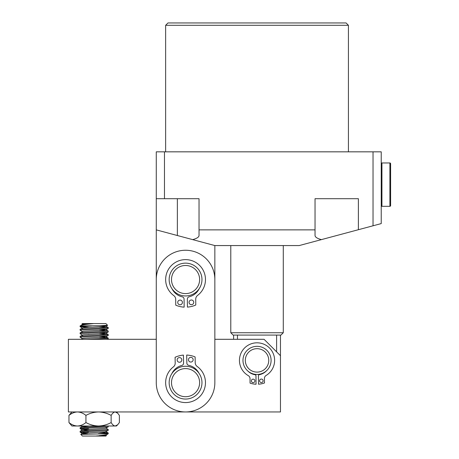 <?xml version="1.0" encoding="UTF-8"?>
<svg xmlns="http://www.w3.org/2000/svg" width="459" height="459" viewBox="0 0 459 459"><rect width="100%" height="100%" fill="white"/><g stroke="black" fill="none" stroke-linecap="round" stroke-linejoin="round"><path stroke-width="0.69" d="M181.821 359.879A2.341 2.341 0 0 0 179.435 357.578A2.341 2.341 0 0 0 177.134 359.959A2.341 2.341 0 0 0 179.521 362.26A2.341 2.341 0 0 0 181.821 359.879M193.153 359.667A2.341 2.341 0 0 0 190.772 357.372A2.341 2.341 0 0 0 188.471 359.753A2.341 2.341 0 0 0 190.858 362.053A2.341 2.341 0 0 0 193.153 359.667M171.821 373.695A15.113 15.113 0 0 1 181.798 365.439A2.341 2.341 0 0 0 183.566 363.126L183.416 355.105A25.073 25.073 0 0 0 175.086 357.291L175.195 363.103A4.688 4.688 0 0 1 173.376 366.896A19.921 19.921 0 0 0 185.924 402.566A19.921 19.921 0 0 0 197.163 366.466A4.688 4.688 0 0 1 195.213 362.742L195.104 356.924A25.073 25.073 0 0 0 186.698 355.048L186.847 363.069A2.341 2.341 0 0 0 188.695 365.318A15.113 15.113 0 0 1 198.965 373.196M250.706 347.836A14.063 14.063 0 0 0 244.481 366.724A14.063 14.063 0 0 0 263.363 372.943A14.063 14.063 0 0 0 269.588 354.061A14.063 14.063 0 0 0 250.706 347.836M251.762 349.93A11.716 11.716 0 0 0 246.575 365.668A11.716 11.716 0 0 0 262.307 370.855A11.716 11.716 0 0 0 267.494 355.117A11.716 11.716 0 0 0 251.762 349.93M185.562 411.947A29.29 29.29 0 0 1 156.272 382.651L156.272 279.548A29.29 29.29 0 0 1 185.562 250.253A29.29 29.29 0 0 1 214.852 279.548L214.852 382.651A29.29 29.29 0 0 1 185.562 411.947M81.851 324.174L82.454 323.572L105.891 323.572L107.595 325.316L99.821 325.695L80.113 325.913L83.406 324.243L93.269 323.647L81.851 324.174L82.419 324.524M80.445 325.913C80.262 325.213 84.536 324.456 93.269 323.647M107.481 433.709C108.708 434.317 105.92 434.971 99.11 435.671L106.454 435.488L105.891 436.05L82.454 436.05L80.778 434.369L108.232 433.709L108.198 432.957L107.01 432.762L99.173 432.321M106.454 435.488L105.92 435.155M98.295 433.709L108.232 432.998M80.113 432.137L80.147 431.202L81.335 431.007L108.232 429.481L108.232 430.376L107.303 430.582L81.335 431.902L80.113 432.137L81.036 432.338L88.432 432.78M88.432 431.885L84.381 431.689M108.232 426.004L108.198 426.904L107.303 427.065L81.335 428.385L80.113 428.62L81.036 428.826L89.172 429.291M88.432 428.367L84.381 428.172M80.113 428.62L80.147 427.685L81.335 427.49L108.204 426.004M86.281 339.299L107.303 338.294L108.232 338.094L107.01 337.858L99.173 337.417M80.113 337.227L80.147 336.292L81.335 336.097L108.232 334.577L108.232 335.472L107.303 335.678L81.335 336.992L80.113 337.227L82.419 338.587M80.113 333.716L80.147 332.781L81.335 332.586L108.232 331.059L108.198 332L107.303 332.161L81.335 333.481L80.113 333.716L82.419 335.07M80.113 330.199L80.147 329.264L81.335 329.069L108.232 327.548L108.232 328.443L107.303 328.644L81.335 329.964L80.113 330.199L82.419 331.559M108.232 429.481L105.92 428.127M108.232 338.094L108.198 339.029L106.04 339.299M88.432 334.359L89.172 334.387M108.232 334.577L99.173 333.9M108.232 331.059L99.173 330.388M108.232 327.548L99.173 326.871M91.548 325.913L80.113 326.688L88.432 327.33M108.232 433.709L105.186 435.407L96.35 435.975M100.555 325.678L104.939 325.999L105.92 326.188L105.186 326.441L83.406 327.76L80.147 329.264M99.167 329.114L104.939 329.516L105.92 329.705L105.186 329.958L83.406 331.272L80.147 332.781M99.167 332.632L104.939 333.033L105.92 333.217L105.186 333.469L83.406 334.789L80.147 336.292M99.167 336.149L104.939 336.545L105.92 336.734L105.186 336.986L83.406 338.306L81.025 339.299M85.414 426.004L82.419 426.463L89.172 427.048M108.198 426.904L105.186 428.379L82.419 429.882L89.172 430.565M108.198 430.416L105.186 431.89L83.406 433.21L82.419 433.399L83.159 433.646L87.531 433.99M85.936 422.561C89.861 424.713 94.061 425.86 98.542 426.004L71.908 426.004L68.965 422.561C71.61 424.713 74.438 425.86 77.451 426.004C80.434 425.872 83.263 424.724 85.936 422.561L85.936 415.389C89.861 413.238 94.061 412.09 98.542 411.947C102.965 412.079 107.171 413.226 111.147 415.389C112.432 413.232 113.809 412.084 115.261 411.947L117.67 413.18L119.38 415.389L119.38 422.561L117.67 424.764L115.261 426.004L116.431 426.004L117.67 424.764M111.147 422.561C112.432 424.718 113.809 425.866 115.261 426.004L98.542 426.004C102.965 425.872 107.171 424.724 111.147 422.561L111.147 415.389M68.965 422.561L68.965 415.389C71.61 413.238 74.438 412.09 77.451 411.947C80.434 412.079 83.263 413.226 85.936 415.389M71.908 411.947L68.965 415.389M164.471 198.701L164.471 151.831L156.272 151.831L156.272 198.701L199.034 198.701L199.034 235.519C198.942 237.114 196.825 238.485 192.688 239.627L214.852 245.565L214.852 339.299L264.063 339.299L280.466 355.702L280.466 411.947L68.397 411.947L68.397 339.299L156.272 339.299L156.272 229.873L192.688 239.627L177.363 235.519L177.363 198.701M173.513 393.782A16.404 16.404 0 0 0 196.693 394.706A16.404 16.404 0 0 0 197.611 371.526A16.404 16.404 0 0 0 174.431 370.602A16.404 16.404 0 0 0 173.513 393.782M175.235 392.193A14.063 14.063 0 0 0 195.104 392.984A14.063 14.063 0 0 0 195.89 373.115A14.063 14.063 0 0 0 176.021 372.324A14.063 14.063 0 0 0 175.235 392.193M192.665 294.334A16.404 16.404 0 0 0 200.348 272.439A16.404 16.404 0 0 0 178.459 264.763A16.404 16.404 0 0 0 170.777 286.651A16.404 16.404 0 0 0 192.665 294.334M191.65 292.217A14.063 14.063 0 0 0 198.236 273.455A14.063 14.063 0 0 0 179.475 266.874A14.063 14.063 0 0 0 172.888 285.636A14.063 14.063 0 0 0 191.65 292.217M189.068 302.361A2.341 2.341 0 0 0 191.432 304.684A2.341 2.341 0 0 0 193.755 302.32A2.341 2.341 0 0 0 191.392 299.997A2.341 2.341 0 0 0 189.068 302.361M177.736 302.452A2.341 2.341 0 0 0 180.094 304.776A2.341 2.341 0 0 0 182.418 302.412A2.341 2.341 0 0 0 180.06 300.088A2.341 2.341 0 0 0 177.736 302.452M199.212 288.648A15.113 15.113 0 0 1 189.148 296.795A2.341 2.341 0 0 0 187.358 299.09L187.421 307.111A25.073 25.073 0 0 0 195.775 305.017L195.729 299.199A4.688 4.688 0 0 1 197.588 295.424A19.921 19.921 0 0 0 185.402 259.628A19.921 19.921 0 0 0 173.795 295.613A4.688 4.688 0 0 1 175.711 299.36L175.757 305.178A25.073 25.073 0 0 0 184.139 307.14L184.076 299.119A2.341 2.341 0 0 0 182.252 296.853A15.113 15.113 0 0 1 172.062 288.866M259.599 380.832A1.756 1.756 0 0 0 261.378 382.571A1.756 1.756 0 0 0 263.116 380.798A1.756 1.756 0 0 0 261.337 379.059A1.756 1.756 0 0 0 259.599 380.832M251.383 380.918A1.756 1.756 0 0 0 253.161 382.657A1.756 1.756 0 0 0 254.9 380.884A1.756 1.756 0 0 0 253.121 379.145A1.756 1.756 0 0 0 251.383 380.918M266.312 370.952A12.886 12.886 0 0 1 259.381 374.67A1.17 1.17 0 0 0 258.423 375.835L258.509 384.206A22.261 22.261 0 0 0 264.482 382.978L264.43 378.474A3.517 3.517 0 0 1 266.128 375.433A17.574 17.574 0 0 0 256.851 342.816A17.574 17.574 0 0 0 248.256 375.617A3.517 3.517 0 0 1 250.017 378.629L250.063 383.127A22.261 22.261 0 0 0 256.059 384.235L255.973 375.858A1.17 1.17 0 0 0 254.986 374.716A12.886 12.886 0 0 1 247.98 371.147M283.278 332.741L280.937 335.081L233.132 335.081L230.791 332.741L283.278 332.741L283.278 245.565M230.791 332.741L230.791 245.565M233.602 339.299L233.602 335.081M165.642 25.291L167.988 22.95L346.08 22.95L348.427 25.291L165.642 25.291L165.642 151.831M348.427 25.291L348.427 151.831M276.605 335.081L276.605 351.841M214.852 245.565L299.216 245.565L373.029 225.788L373.029 151.831L164.471 151.831M156.272 198.701L156.272 229.873M373.029 225.788L381.234 223.59L381.234 151.831L373.029 151.831M199.034 229.873L315.035 229.873L315.035 235.519C315.126 237.114 317.244 238.485 321.38 239.627M358.381 229.712L358.381 198.701L315.035 198.701L315.035 229.873M237.464 339.299L237.464 335.081M381.234 205.615A0.706 0.706 0 0 0 381.934 206.315L381.934 162.962A0.706 0.706 0 0 0 381.234 163.668A0.706 0.706 0 0 1 381.934 162.962L389.903 162.962A0.706 0.706 0 0 1 390.603 163.668L390.603 205.615A0.706 0.706 0 0 1 389.903 206.315L389.903 162.962M390.603 194.249L390.603 189.441M381.934 206.315L389.903 206.315M80.113 326.688L80.113 325.913M105.92 326.188L108.198 327.508M105.92 329.705L108.198 331.019M105.92 333.217L108.198 334.536M105.92 336.734L108.198 338.054M82.419 426.365L80.147 427.685M82.419 429.882L80.147 431.202M105.92 431.638L108.198 432.957M82.419 433.399L80.784 434.346M80.147 432.177L82.419 433.491M80.147 428.66L82.419 429.98M81.633 426.004L82.419 426.463M108.198 339.029L107.727 339.299M108.198 335.512L105.92 336.831M108.198 332L105.92 333.314M108.198 328.483L105.92 329.797M80.147 326.728L82.419 328.042M107.595 325.316L105.92 326.286M116.431 411.947L117.67 413.18M280.466 355.702L280.466 335.081"/></g></svg>
